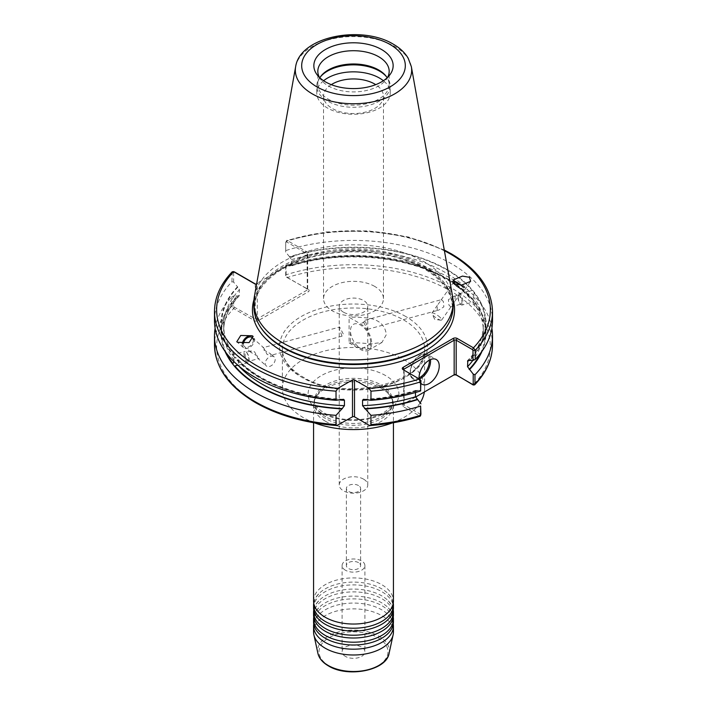 <?xml version="1.0" encoding="UTF-8"?>
<svg xmlns="http://www.w3.org/2000/svg" width="707" height="707" viewBox="0 0 707 707"><rect width="100%" height="100%" fill="white"/><g stroke="black" fill="none" stroke-linecap="round" stroke-linejoin="round"><path stroke-width="0.53" stroke-dasharray="3.54 2.65" d="M313.563 621.939A39.937 23.057 180 0 1 338.22 600.632A39.937 23.057 180 0 1 381.745 605.634A39.937 23.057 180 0 1 393.437 621.939M313.563 614.949A39.937 23.057 180 0 1 338.22 593.641A39.937 23.057 180 0 1 381.745 598.643A39.937 23.057 180 0 1 393.437 614.949M313.563 607.958A39.937 23.057 180 0 1 338.22 586.66A39.937 23.057 180 0 1 381.745 591.653A39.937 23.057 180 0 1 393.437 607.958M313.563 600.977A39.937 23.057 180 0 1 338.22 579.669A39.937 23.057 180 0 1 381.745 584.671A39.937 23.057 180 0 1 393.437 600.977M253.972 299.671A101.066 58.345 180 0 1 276.296 272.151A101.066 58.345 180 0 1 288.288 265.231L258.85 282.226A2.651 1.529 180 0 1 257.481 283.905A2.651 1.529 180 0 1 256.614 284.064M339.307 329.029L339.616 327.067L343.284 333.951L342.064 336.161L339.307 329.029M343.416 312.14A14.264 8.237 180 0 1 339.236 306.317A14.264 8.237 180 0 1 348.038 298.708A14.264 8.237 180 0 1 363.584 300.493A14.264 8.237 180 0 1 367.764 306.317A14.264 8.237 180 0 1 358.962 313.926A14.264 8.237 180 0 1 343.416 312.14M363.584 479.152A14.264 8.237 0 0 0 348.038 477.366A14.264 8.237 0 0 0 339.236 484.967A14.264 8.237 0 0 0 343.416 490.791A14.264 8.237 0 0 0 358.962 492.576A14.264 8.237 0 0 0 367.764 484.967A14.264 8.237 0 0 0 363.584 479.152M358.546 485.559A7.132 4.118 0 0 0 350.769 484.666A7.132 4.118 0 0 0 346.368 488.466A7.132 4.118 0 0 0 348.454 491.383A7.132 4.118 0 0 0 356.231 492.275A7.132 4.118 0 0 0 360.632 488.466A7.132 4.118 0 0 0 358.546 485.559M393.278 624.034A39.937 23.057 0 0 0 387.365 613.897A39.937 23.057 0 0 0 381.745 609.823A39.937 23.057 0 0 0 319.635 613.897A39.937 23.057 0 0 0 313.722 624.034M313.563 631.934A39.937 23.057 180 0 1 338.22 610.636A39.937 23.057 180 0 1 381.745 615.629A39.937 23.057 180 0 1 393.437 631.934M345.431 656.414A11.409 6.584 180 0 1 342.091 651.757A11.409 6.584 180 0 1 349.134 645.668A11.409 6.584 180 0 1 361.569 647.091A11.409 6.584 180 0 1 364.909 651.757A11.409 6.584 180 0 1 357.866 657.837A11.409 6.584 180 0 1 345.431 656.414M345.431 570.222A11.409 6.584 180 0 1 342.091 565.565A11.409 6.584 180 0 1 349.134 559.476A11.409 6.584 180 0 1 361.569 560.907A11.409 6.584 180 0 1 364.909 565.565A11.409 6.584 180 0 1 357.866 571.654A11.409 6.584 180 0 1 345.431 570.222M358.546 562.657A7.132 4.118 0 0 0 350.769 561.765A7.132 4.118 0 0 0 346.368 565.565A7.132 4.118 0 0 0 348.454 568.481A7.132 4.118 0 0 0 356.231 569.374A7.132 4.118 0 0 0 360.632 565.565A7.132 4.118 0 0 0 358.546 562.657M393.278 617.043A39.937 23.057 0 0 0 387.365 606.915A39.937 23.057 0 0 0 381.745 602.832A39.937 23.057 0 0 0 319.635 606.915A39.937 23.057 0 0 0 313.722 617.043M393.278 610.061A39.937 23.057 0 0 0 387.365 599.925A39.937 23.057 0 0 0 381.745 595.851A39.937 23.057 0 0 0 319.635 599.925A39.937 23.057 0 0 0 313.722 610.061M393.278 603.071A39.937 23.057 0 0 0 387.365 592.934A39.937 23.057 0 0 0 381.745 588.86A39.937 23.057 0 0 0 319.635 592.934A39.937 23.057 0 0 0 313.722 603.071M370.645 342.533A14.264 8.237 60 0 1 360.561 348.357A14.264 8.237 60 0 1 350.478 330.885A14.264 8.237 60 0 1 360.561 325.061A14.264 8.237 60 0 1 370.645 342.533M360.561 348.357L350.478 342.533L350.478 330.885M349.099 342.904L360.561 349.523A15.687 9.058 -120 0 0 368.409 350.292A15.687 9.058 -120 0 0 371.652 343.116A15.687 9.058 -120 0 0 360.561 323.894L349.099 317.275L349.099 342.904A71.107 41.05 180 0 1 370.176 343.964L381.921 342.488L386.322 334.65C385.324 325.936 379.942 320.501 370.176 318.344A71.107 41.05 0 0 0 349.099 317.275M273.636 356.54A5.992 3.995 -48.5 0 0 266.901 359.147A5.992 3.995 -48.5 0 0 266.247 365.899A5.992 3.995 -48.5 0 0 266.804 366.279A5.992 3.995 -48.5 0 0 273.529 363.672A5.992 3.995 -48.5 0 0 274.183 356.92A5.992 3.995 -48.5 0 0 273.636 356.54M248.298 361.401A4.71 1.626 -105.1 0 0 249.005 360.19A4.71 1.626 -105.1 0 0 249.067 359.315A4.71 1.626 -105.1 0 0 247.07 353.005A4.71 1.626 -105.1 0 0 245.859 352.307A4.71 1.626 -105.1 0 0 245.09 354.393A4.71 1.626 -105.1 0 0 246.204 359.227A4.71 1.626 -105.1 0 0 248.298 361.401L258.682 358.608L258.064 358.546L254.617 351.83L250.985 350.928L251.003 352.422L258.594 356.752C259.513 358.096 259.336 358.696 258.064 358.546L266.247 365.899M253.371 339.89A5.992 3.995 131.5 0 1 250.499 345.67A5.992 3.995 131.5 0 1 244.993 347.004A5.992 3.995 131.5 0 1 244.436 346.624A5.992 3.995 131.5 0 1 243.473 343.549M252.372 337.646L263.667 347.738C262.394 347.588 262.217 348.189 263.137 349.532L270.728 353.862L270.746 355.356L267.113 354.463L263.667 347.738L263.048 347.685L339.616 327.067M242.342 343.522A7.415 4.949 -48.5 0 0 243.5 347.694A7.415 4.949 -48.5 0 0 244.18 348.162A7.415 4.949 -48.5 0 0 252.514 344.936A7.415 4.949 -48.5 0 0 253.318 336.576A7.415 4.949 -48.5 0 0 253.177 336.461M341.941 399.95A132.492 76.497 180 0 1 259.814 377.83A132.492 76.497 180 0 1 234.317 357.159L237.198 358.272L237.967 359.66L238.445 362.903L237.967 365.086A129.805 74.942 180 0 0 238.825 366.032M234.008 361.675L233.902 354.622L232.559 354.976A132.492 76.497 180 0 1 237.481 286.803L239.461 289.702L239.187 295.95C228.909 306.988 223.739 318.645 223.695 330.92A129.805 74.942 180 0 1 239.461 295.128L237.879 295.959L233.646 295.977L231.94 296.816L231.94 306.051L233.646 308.57L253.645 320.121A2.855 1.644 0 0 0 258.285 320.633L308.314 291.752A2.855 1.644 0 0 0 308.314 289.419L308.314 289.419A2.855 1.644 0 0 0 307.412 289.075L287.413 277.524L286.088 274.793L286.088 265.549A139.005 80.253 180 0 1 451.791 278.991A139.005 80.253 180 0 1 491.895 328.207M243.986 353.96A5.85 2.015 -105.1 0 0 245.373 359.969A5.85 2.015 -105.1 0 0 247.98 362.673A5.85 2.015 -105.1 0 0 248.855 361.171A5.85 2.015 -105.1 0 0 248.926 360.084A5.85 2.015 -105.1 0 0 246.451 352.236A5.85 2.015 -105.1 0 0 244.94 351.379A5.85 2.015 -105.1 0 0 243.986 353.96M437.085 310.355L437.341 305.353L441.504 299.635L443.333 301.474L443.863 306.873L438.702 310.143L437.085 310.355M363.716 322.454L367.384 329.338L367.693 327.385L364.936 320.253L363.716 322.454M440.196 317.487A5.992 1.449 35.1 0 0 435.212 313.89A5.992 1.449 35.1 0 0 431.88 313.121A5.992 1.449 35.1 0 0 431.977 313.926A5.992 1.449 35.1 0 0 433.364 315.64A5.992 1.449 35.1 0 0 440.894 320.191A5.992 1.449 35.1 0 0 441.681 320.015A5.992 1.449 35.1 0 0 440.196 317.487M460.398 285.08A5.992 1.449 -144.9 0 1 462.007 286.468A5.992 1.449 -144.9 0 1 463.492 288.995A5.992 1.449 -144.9 0 1 460.169 288.226A5.992 1.449 -144.9 0 1 455.175 284.629A5.992 1.449 -144.9 0 1 454.08 283.374M455.184 296.18L453.576 296.392L448.406 299.653L448.936 305.062L450.766 306.891L454.919 301.182L455.184 296.18M453.028 281.041A7.415 1.803 35.1 0 0 452.524 281.28A7.415 1.803 35.1 0 0 454.362 284.408A7.415 1.803 35.1 0 0 460.54 288.863A7.415 1.803 35.1 0 0 464.658 289.817A7.415 1.803 35.1 0 0 462.82 286.688A7.415 1.803 35.1 0 0 460.955 285.071M461.91 302.022A4.71 1.626 74.9 0 1 461.141 304.098A4.71 1.626 74.9 0 1 459.93 303.409A4.71 1.626 74.9 0 1 457.933 297.09A4.71 1.626 74.9 0 1 457.995 296.215A4.71 1.626 74.9 0 1 458.702 295.005A4.71 1.626 74.9 0 1 460.796 297.179A4.71 1.626 74.9 0 1 461.91 302.022M286.088 265.549L290.913 266.097L291.505 265.081L291.505 259.646L289.525 256.756A132.492 76.497 180 0 1 472.683 290.33L469.033 291.319L468.555 293.502L469.802 298.142L472.683 299.247L474.441 301.438L473.098 301.783L473.098 296.357L474.441 292.512A132.492 76.497 180 0 1 469.519 360.685M462.06 305.035A5.85 2.015 74.9 0 1 460.549 304.178A5.85 2.015 74.9 0 1 458.074 296.33A5.85 2.015 74.9 0 1 458.145 295.243A5.85 2.015 74.9 0 1 459.02 293.741A5.85 2.015 74.9 0 1 461.627 296.436A5.85 2.015 74.9 0 1 463.014 302.446A5.85 2.015 74.9 0 1 462.06 305.035L472.983 302.083C479.85 311.372 483.288 320.978 483.305 330.92A129.805 74.942 180 0 1 472.789 360.473M480.53 353.261A131.944 76.179 180 0 0 473.946 301.571L473.098 301.783A129.805 74.942 180 0 1 483.305 330.92L483.305 325.494A129.805 74.942 180 0 1 468.511 360.234M331.283 84.654A29.959 17.295 0 0 0 323.541 96.249A29.959 17.295 0 0 0 332.317 108.48A29.959 17.295 0 0 0 364.962 112.227A29.959 17.295 0 0 0 383.459 96.249A29.959 17.295 0 0 0 375.717 84.654M374.683 286.397A29.959 17.295 0 0 0 342.038 282.641A29.959 17.295 0 0 0 323.541 298.619A29.959 17.295 0 0 0 332.317 310.85A29.959 17.295 0 0 0 364.962 314.597A29.959 17.295 0 0 0 383.459 298.619A29.959 17.295 0 0 0 374.683 286.397M457.959 376.195A2.855 1.644 0 0 0 457.19 375.373L457.19 375.373A2.855 1.644 0 0 0 456.572 375.108M456.183 374.79L457.19 375.373L456.183 374.79M285.699 265.929L285.699 275.783L286.556 277.232L307.306 288.836A1.423 0.822 180 0 1 307.722 289.419A1.423 0.822 180 0 1 307.306 290.003L257.277 318.884A1.423 0.822 180 0 1 255.262 318.884L234.512 307.28L233.646 305.831L233.646 295.977M319.405 77.381A35.677 20.6 0 0 0 320.934 79.723A35.677 20.6 0 0 0 328.278 85.883A35.677 20.6 0 0 0 386.066 79.723A35.677 20.6 0 0 0 387.595 77.381M319.829 77.779A35.677 20.6 0 0 0 317.823 84.575A35.677 20.6 0 0 0 328.278 99.139A35.677 20.6 0 0 0 367.154 103.602A35.677 20.6 0 0 0 389.177 84.575A35.677 20.6 0 0 0 387.171 77.779M320.474 76.789A36.729 21.21 0 0 0 319.971 77.408A36.729 21.21 0 0 0 316.771 86.068A36.729 21.21 0 0 0 327.527 101.066A36.729 21.21 0 0 0 367.56 105.661A36.729 21.21 0 0 0 390.229 86.068A36.729 21.21 0 0 0 387.029 77.408A36.729 21.21 0 0 0 386.526 76.789M323.612 80.731A36.729 21.21 0 0 0 316.771 93.059A36.729 21.21 0 0 0 327.527 108.047A36.729 21.21 0 0 0 367.56 112.652A36.729 21.21 0 0 0 390.229 93.059A36.729 21.21 0 0 0 383.388 80.731M325.255 421.142A39.937 23.057 180 0 1 313.563 404.837A39.937 23.057 180 0 1 319.635 392.615A39.937 23.057 180 0 1 381.745 388.532A39.937 23.057 180 0 1 387.365 392.615A39.937 23.057 180 0 1 393.437 404.837A39.937 23.057 180 0 1 368.78 426.144A39.937 23.057 180 0 1 325.255 421.142M254.396 296.419A99.634 57.523 180 0 1 320.174 248.139A99.634 57.523 180 0 1 423.953 261.67A99.634 57.523 180 0 1 452.604 296.419M253.866 306.423A99.634 57.523 180 0 1 315.375 253.274A99.634 57.523 180 0 1 423.953 265.744A99.634 57.523 180 0 1 453.134 306.423M314.712 422.927A71.107 41.05 180 0 1 303.223 417.545A71.107 41.05 180 0 1 282.393 388.514A71.107 41.05 180 0 1 326.289 350.592A71.107 41.05 180 0 1 403.777 359.492A71.107 41.05 180 0 1 424.607 388.514A71.107 41.05 180 0 1 424.35 392.005M420.117 402.875A71.107 41.05 180 0 1 392.288 422.927M214.495 320.678A139.005 80.253 180 0 1 231.94 281.748L233.646 282.137L237.481 286.803M232.559 354.976L234.317 357.159M289.525 256.756L285.699 252.09L285.734 242.086M492.505 311.548A139.005 80.253 180 0 0 451.791 254.803A139.005 80.253 180 0 0 286.088 241.37L287.413 240.61L308.164 252.585A2.651 1.529 180 0 1 307.51 255.024A2.651 1.529 180 0 1 305.724 255.156L288.288 265.231A101.066 58.345 180 0 1 424.96 268.545A101.066 58.345 180 0 1 453.028 299.671M444.27 250.013L408.664 237.031L368.02 230.835L326.042 231.984L286.582 240.371L287.413 240.61L285.699 242.351L285.699 252.09M286.088 250.49A139.005 80.253 180 0 1 451.791 263.923A139.005 80.253 180 0 1 492.505 320.678M289.525 265.682A132.492 76.497 180 0 1 447.186 278.576A132.492 76.497 180 0 1 472.683 299.247M453.152 375.373L403.123 404.254A2.855 1.644 0 0 0 403.123 406.587L420.161 416.237M420.93 390.511L416.087 390.308L415.495 392.5M417.475 390.732A132.492 76.497 180 0 1 365.059 399.95M474.441 301.438A132.492 76.497 180 0 1 482.024 351.246M474.441 292.512L472.683 290.33M215.105 328.207A139.005 80.253 180 0 1 231.94 296.816M224.976 351.246A132.492 76.497 180 0 1 237.481 295.729M237.879 287.042A131.944 76.179 180 0 0 233.054 354.843L233.902 354.622A129.805 74.942 180 0 1 223.695 325.494C223.712 335.427 227.15 345.043 234.017 354.331L244.94 351.379M232.232 271.78L231.94 281.748M419.118 378.899A14.264 8.237 120 0 0 420.93 383.38M420.93 413.957L420.4 414.231L404.13 404.837A1.423 0.822 180 0 1 403.715 404.254A1.423 0.822 180 0 1 404.13 403.679L415.522 397.095M403.123 406.587L404.13 404.837L404.13 370.247L403.123 369.664L420.4 379.641M305.724 255.156L307.306 255.041A1.423 0.822 0 0 0 307.722 254.458A1.423 0.822 0 0 0 307.306 253.875L286.556 241.9L285.699 242.351L286.088 241.37M233.646 282.137L233.646 272.407L234.512 271.948M255.386 283.993A1.423 0.822 0 0 0 255.616 284.073A1.423 0.822 0 0 0 256.924 284.073A1.423 0.822 0 0 0 257.277 283.922L258.85 282.226M307.51 255.024L306.988 255.183L307.306 290.003L308.314 291.752M404.13 403.679L403.123 404.254L404.13 403.679L404.13 370.247L403.123 369.664M420.4 414.231L419.392 415.981A136.866 79.016 180 0 1 369.045 425.234M337.955 425.234A136.866 79.016 180 0 1 256.721 402.601A136.866 79.016 180 0 1 233.646 308.57L234.512 307.28M254.396 318.76L253.645 320.121M286.556 277.232L287.413 277.524A136.866 79.016 180 0 1 450.368 290.904A136.866 79.016 180 0 1 473.23 385.006M307.412 289.075L306.44 288.712M377.874 637.679A34.466 19.893 180 0 1 377.874 665.826A34.466 19.893 180 0 1 329.126 665.826A34.466 19.893 180 0 1 329.126 637.679A34.466 19.893 180 0 1 377.874 637.679M389.089 653.374A35.871 20.706 0 0 0 378.864 636.15A35.871 20.706 0 0 0 337.734 632.191A35.871 20.706 0 0 0 317.911 653.374M385.624 375.594A45.425 26.23 0 0 0 321.376 375.594A45.425 26.23 0 0 0 321.376 412.685A45.425 26.23 0 0 0 385.624 412.685A45.425 26.23 0 0 0 385.624 375.594M325.865 416.838A39.088 22.562 180 0 1 314.412 400.887A39.088 22.562 180 0 1 338.547 380.039A39.088 22.562 180 0 1 381.135 384.926A39.088 22.562 180 0 1 392.588 400.887A39.088 22.562 180 0 1 368.453 421.734A39.088 22.562 180 0 1 325.865 416.838M370.176 318.344L360.561 323.894M303.223 378.086A71.107 41.05 180 0 1 282.393 349.055A71.107 41.05 180 0 1 326.289 311.124A71.107 41.05 180 0 1 403.777 320.024A71.107 41.05 180 0 1 424.607 349.055A71.107 41.05 180 0 1 380.711 386.985A71.107 41.05 180 0 1 303.223 378.086M405.8 316.533A73.961 42.703 0 0 0 301.2 316.533A73.961 42.703 0 0 0 301.2 376.919A73.961 42.703 0 0 0 405.8 376.919A73.961 42.703 0 0 0 405.8 316.533M429.317 360.137A13.406 7.742 120 0 0 419.87 355.577A13.406 7.742 120 0 0 410.396 371.529A13.406 7.742 120 0 0 419.065 377.892M419.41 379.067A14.264 8.237 -60 0 1 413.339 379.226A14.264 8.237 -60 0 1 411.156 367.799A14.264 8.237 -60 0 1 420.471 355.223A14.264 8.237 -60 0 1 427.602 354.516A14.264 8.237 -60 0 1 430.475 359.571M295.641 66.705A58.168 33.583 180 0 1 334.049 38.523A58.168 33.583 180 0 1 394.63 46.423A58.168 33.583 180 0 1 411.359 66.705M381.135 386.791A39.088 22.562 180 0 1 392.588 402.743A39.088 22.562 180 0 1 368.453 423.59A39.088 22.562 180 0 1 325.865 418.703A39.088 22.562 180 0 1 314.412 402.743A39.088 22.562 180 0 1 338.547 381.895A39.088 22.562 180 0 1 381.135 386.791M423.59 266.848A99.121 57.232 180 0 1 447.08 326.183C450.642 320.262 452.418 314.226 452.427 308.058C452.162 293.043 442.653 279.901 423.891 268.651C397.369 252.956 354.198 247.521 318.574 255.492C280.379 263.366 253.884 285.849 254.573 308.058C254.582 314.226 256.358 320.262 259.92 326.183A99.121 57.232 180 0 1 300.784 258.85A99.121 57.232 180 0 1 423.59 266.848M233.646 305.831L231.94 306.051A139.005 80.253 0 0 0 214.495 344.981M444.403 250.729A136.866 79.016 0 0 0 287.413 240.61M289.923 256.995A131.944 76.179 180 0 1 446.797 269.88A131.944 76.179 180 0 1 472.188 290.462M291.505 259.646A129.805 74.942 180 0 1 445.286 272.495A129.805 74.942 180 0 1 469.033 291.319M291.505 265.081A129.805 74.942 180 0 1 445.286 277.931A129.805 74.942 180 0 1 469.033 296.754M289.923 265.912A131.944 76.179 180 0 1 446.797 278.797A131.944 76.179 180 0 1 472.188 299.388M492.505 344.981A139.005 80.253 0 0 0 451.791 288.226A139.005 80.253 0 0 0 286.088 274.793L285.699 275.783M340.359 400.047A129.805 74.942 180 0 1 237.967 359.66M342.453 399.658A131.944 76.179 180 0 1 234.812 357.026M473.946 292.645A131.944 76.179 180 0 1 469.121 360.446M473.098 296.357A129.805 74.942 180 0 1 483.305 325.494C483.261 337.769 478.091 349.426 467.813 360.464M415.495 391.333A129.805 74.942 180 0 1 366.641 400.047M417.077 390.494A131.944 76.179 180 0 1 364.547 399.658M226.47 353.261A131.944 76.179 180 0 1 237.879 295.959M233.902 360.049A129.805 74.942 180 0 1 223.695 330.92L223.695 325.494A129.805 74.942 180 0 1 239.461 289.702M214.495 311.548A139.005 80.253 180 0 1 231.94 272.628L233.646 272.407M307.306 288.836L307.306 253.875L308.164 252.585M255.262 283.922L255.262 318.884M258.285 320.633L257.277 318.884L257.277 283.922M370.176 343.964L360.561 349.523M387.365 634.161C391.289 629.972 393.03 626.596 392.588 624.034C393.03 621.471 391.289 618.095 387.365 613.897M387.365 627.18C391.289 622.982 393.03 619.606 392.588 617.043C393.03 614.489 391.289 611.104 387.365 606.915M387.365 620.189C391.289 615.991 393.03 612.616 392.588 610.061C393.03 607.499 391.289 604.123 387.365 599.925M387.365 613.199C391.289 609.01 393.03 605.625 392.588 603.071C393.03 600.508 391.289 597.132 387.365 592.934M319.635 613.199C315.711 609.01 313.97 605.625 314.412 603.071C313.97 600.508 315.711 597.132 319.635 592.934M319.635 620.189C315.711 615.991 313.97 612.616 314.412 610.061C313.97 607.499 315.711 604.123 319.635 599.925M319.635 627.18C315.711 622.982 313.97 619.606 314.412 617.043C313.97 614.489 315.711 611.104 319.635 606.915M319.635 634.161C315.711 629.972 313.97 626.596 314.412 624.034C313.97 621.471 315.711 618.095 319.635 613.897M339.236 484.967L339.236 306.317M387.365 392.615C391.325 396.901 393.074 400.277 392.588 402.743L392.588 400.887C391.254 409.512 382.16 415.513 365.316 418.871C349.267 421.098 335.533 419.11 324.089 412.923C312.962 405.491 314.668 401.647 314.412 400.887L314.412 402.743C313.926 400.277 315.675 396.901 319.635 392.615M342.091 565.565L342.091 651.757M346.368 488.466L346.368 565.565M424.607 388.514L424.607 349.055C428.893 382.01 343.514 403.503 302.631 376.778C289.243 368.674 282.491 359.439 282.393 349.055L282.393 388.514M251.003 352.422L244.436 346.624M243.5 347.694L236.783 341.755M247.98 362.673L237.031 365.616M249.005 360.19L248.855 361.171M367.384 329.338L438.702 310.143M440.894 320.191L434.778 319.423L431.977 313.926M431.88 313.121L437.35 305.353M441.133 299.962L453.691 282.102M452.524 281.28L453.558 279.813M450.766 306.891L461.141 304.098M459.93 303.409L460.549 304.178M323.541 298.619L323.541 96.249M422.017 384.237L413.339 379.226C406.578 375.983 411.43 359.695 420.046 355.179C422.203 353.659 424.721 353.438 427.602 354.516L436.281 359.527M320.934 79.723L317.302 75.03M317.823 84.575L317.823 71.319M320.934 76.17L319.971 77.408M316.771 93.059L316.771 86.068M469.802 298.142C463.598 291.019 455.573 284.612 445.728 278.903C406.631 255.581 339.987 250.022 290.913 266.097M342.064 336.161L270.746 355.356M393.437 404.837L393.437 422.724M313.563 404.837L313.563 422.724M343.602 399.314C298.725 397.599 256.694 381.241 237.198 358.272M416.087 390.308C399.641 395.469 382.08 398.465 363.398 399.314M390.229 93.059L390.229 86.068M386.066 76.17L387.029 77.408M389.177 84.575L389.177 71.319M386.066 79.723L389.698 75.03M307.722 254.458L307.722 289.419M403.715 404.254L403.715 369.664M256.924 284.073L257.481 283.905M255.616 284.073L255.05 283.905M383.459 298.619L383.459 96.249M457.995 296.215L458.145 295.243M459.02 293.741L469.969 290.789M453.576 296.392L458.702 295.005M464.658 289.817L470.632 281.324M441.681 320.015L451.137 306.573M454.919 301.182L463.492 288.995M364.936 320.253L441.504 299.635M250.985 350.928L245.859 352.307M247.07 353.005L246.451 352.236M274.183 356.92L270.728 353.862M381.921 342.488L368.409 350.292M360.632 488.466L360.632 565.565M364.909 565.565L364.909 651.757M367.764 484.967L367.764 306.317"/><path stroke-width="1.06" d="M393.437 619.138L393.437 621.939A39.937 23.057 180 0 1 387.365 634.161A39.937 23.057 180 0 1 325.255 638.244A39.937 23.057 180 0 1 319.635 634.161A39.937 23.057 180 0 1 313.563 621.939L313.563 619.138A39.937 23.057 0 0 0 325.255 635.443A39.937 23.057 0 0 0 368.78 640.445A39.937 23.057 0 0 0 393.437 619.138A39.937 23.057 0 0 0 393.278 617.043M393.437 612.156L393.437 614.949A39.937 23.057 180 0 1 387.365 627.18A39.937 23.057 180 0 1 325.255 631.254A39.937 23.057 180 0 1 319.635 627.18A39.937 23.057 180 0 1 313.563 614.949L313.563 612.156A39.937 23.057 0 0 0 325.255 628.461A39.937 23.057 0 0 0 368.78 633.454A39.937 23.057 0 0 0 393.437 612.156A39.937 23.057 0 0 0 393.278 610.061M393.437 605.165L393.437 607.958A39.937 23.057 180 0 1 387.365 620.189A39.937 23.057 180 0 1 325.255 624.263A39.937 23.057 180 0 1 319.635 620.189A39.937 23.057 180 0 1 313.563 607.958L313.563 605.165A39.937 23.057 0 0 0 325.255 621.471A39.937 23.057 0 0 0 368.78 626.473A39.937 23.057 0 0 0 393.437 605.165A39.937 23.057 0 0 0 393.278 603.071M393.437 422.724L393.437 600.977A39.937 23.057 180 0 1 387.365 613.199A39.937 23.057 180 0 1 325.255 617.282A39.937 23.057 180 0 1 319.635 613.199A39.937 23.057 180 0 1 313.563 600.977L313.563 422.724M313.722 624.034A39.937 23.057 0 0 0 313.563 626.128A39.937 23.057 0 0 0 325.255 642.433A39.937 23.057 0 0 0 368.78 647.435A39.937 23.057 0 0 0 393.437 626.128A39.937 23.057 0 0 0 393.278 624.034M393.437 626.128L393.437 631.934A39.937 23.057 180 0 1 393.127 634.815A39.937 23.057 180 0 1 366.447 653.754A39.937 23.057 180 0 1 325.255 648.239A39.937 23.057 180 0 1 313.873 634.815A39.937 23.057 180 0 1 313.563 631.934L313.563 626.128M313.722 617.043A39.937 23.057 0 0 0 313.563 619.138M313.722 610.061A39.937 23.057 0 0 0 313.563 612.156M313.722 603.071A39.937 23.057 0 0 0 313.563 605.165M243.473 343.549A5.992 3.995 131.5 0 1 246.708 338.282A5.992 3.995 131.5 0 1 251.825 337.266A5.992 3.995 131.5 0 1 252.372 337.646A5.992 3.995 131.5 0 1 253.371 339.89M237.57 342.321L236.783 341.755L240.733 335.472L252.24 335.763L253.035 336.32L249.085 342.603L237.57 342.321M253.177 336.461A7.415 4.949 -48.5 0 0 252.638 336.108A7.415 4.949 -48.5 0 0 246.469 337.248A7.415 4.949 -48.5 0 0 242.342 343.522M237.861 365.21L234.317 366.085L232.559 363.893L234.008 361.675M454.08 283.374A5.992 1.449 -144.9 0 1 453.691 282.102A5.992 1.449 -144.9 0 1 460.398 285.08M454.76 283.843L453.558 279.813L462.449 276.101L469.43 277.285L470.632 281.324L461.733 285.027L454.76 283.843M460.955 285.071A7.415 1.803 35.1 0 0 453.028 281.041M375.717 84.654A29.959 17.295 0 0 0 374.683 84.018A29.959 17.295 0 0 0 331.283 84.654M420.93 383.38A14.264 8.237 120 0 0 422.017 384.237A14.264 8.237 120 0 0 429.149 383.53A14.264 8.237 120 0 0 438.464 370.954A14.264 8.237 120 0 0 436.281 359.527A14.264 8.237 120 0 0 429.149 360.234A14.264 8.237 120 0 0 419.118 378.899M415.522 397.095L454.159 374.79A1.423 0.822 180 0 1 456.183 374.79L473.23 385.006L472.541 384.405L473.222 384.051L473.222 374.109L467.539 366.712L467.813 360.464M381.541 49.499A39.654 22.898 0 0 0 331.009 46.83A39.654 22.898 0 0 0 317.302 75.03A39.654 22.898 0 0 0 325.459 81.879A39.654 22.898 0 0 0 389.698 75.03A39.654 22.898 0 0 0 381.541 49.499M387.595 77.381A35.677 20.6 0 0 0 389.177 71.319A35.677 20.6 0 0 0 378.722 56.754A35.677 20.6 0 0 0 339.846 52.283A35.677 20.6 0 0 0 317.823 71.319A35.677 20.6 0 0 0 319.405 77.381M387.171 77.779A35.677 20.6 0 0 0 386.066 76.17A35.677 20.6 0 0 0 378.722 70.011A35.677 20.6 0 0 0 320.934 76.17A35.677 20.6 0 0 0 319.829 77.779M386.526 76.789A36.729 21.21 0 0 0 379.473 71.071A36.729 21.21 0 0 0 320.474 76.789M383.388 80.731A36.729 21.21 0 0 0 379.473 78.062A36.729 21.21 0 0 0 323.612 80.731M411.359 66.705L452.604 296.419A99.634 57.523 180 0 1 453.134 302.349A99.634 57.523 180 0 1 391.625 355.497A99.634 57.523 180 0 1 283.047 343.028A99.634 57.523 180 0 1 253.866 302.349A99.634 57.523 180 0 1 254.396 296.419L295.641 66.705A58.168 33.583 180 0 0 312.37 93.916A58.168 33.583 180 0 0 378.501 100.491A58.168 33.583 180 0 0 411.359 66.705L408.178 58.195C404.864 52.645 399.923 47.988 393.348 44.214C361.825 24.851 300.051 36.163 295.641 66.705M453.134 302.349L453.134 306.423A99.634 57.523 180 0 1 447.566 325.388A99.634 57.523 180 0 1 283.047 347.093A99.634 57.523 180 0 1 259.434 325.388A99.634 57.523 180 0 1 253.866 306.423L253.866 302.349M424.35 392.005A71.107 41.05 180 0 1 420.117 402.875M392.288 422.927A71.107 41.05 180 0 1 314.712 422.927M255.209 377.423A139.005 80.253 180 0 1 214.495 320.678L214.495 311.548A139.005 80.253 180 0 0 336.028 391.165L336.028 400.295A139.005 80.253 180 0 1 255.209 377.423M336.028 424.598L336.832 425.552C305.424 423.193 278.364 415.575 255.651 402.707C228.9 386.888 215.175 367.649 214.495 344.981A139.005 80.253 0 0 0 255.209 401.726A139.005 80.253 0 0 0 336.028 424.598L336.028 415.354L341.941 408.867A132.492 76.497 180 0 1 234.317 366.085M341.941 408.867L344.442 405.677L344.442 400.25L343.602 399.314L336.028 400.295M468.511 360.234A129.805 74.942 180 0 1 467.539 361.286L469.121 360.446L472.974 360.464L472.974 350.478L472.453 349.594L456.183 340.2A1.423 0.822 0 0 0 454.159 340.2L404.13 369.081A1.423 0.822 0 0 0 403.715 369.664A1.423 0.822 0 0 0 404.13 370.247L403.123 367.34L453.152 338.45A2.855 1.644 180 0 1 457.19 338.45L473.46 347.844L475.237 350.292L475.237 359.421L472.974 360.464M456.572 375.108A2.855 1.644 0 0 0 453.152 375.373L454.159 374.79L454.159 340.2L453.152 338.45M354.507 416.838L369.045 425.234L370.168 425.552L370.972 424.598L370.972 415.354L362.558 405.677L362.558 400.25L363.398 399.314L370.972 400.295L370.972 391.165L369.045 388.311L354.507 379.915L354.507 416.838A1.423 0.822 0 0 0 352.493 416.838L336.832 425.552M419.392 415.981L420.612 415.256L420.612 406.021A139.005 80.253 180 0 1 370.972 415.354M420.612 406.021L420.93 413.957L420.4 414.231L420.93 413.957L420.568 415.672L420.921 414.072M415.495 392.5L415.495 396.76L420.93 403.856M417.475 399.649A132.492 76.497 180 0 1 365.059 408.867M420.612 390.953L420.612 381.833L419.392 379.058L420.93 380.525L420.612 390.953A139.005 80.253 180 0 1 370.972 400.295M369.045 388.311A136.866 79.016 0 0 0 419.392 379.058L403.123 369.664A2.855 1.644 180 0 1 403.123 367.34M256.614 284.064A2.651 1.529 180 0 1 255.05 283.905A2.651 1.529 180 0 1 254.396 283.631L233.646 271.647L232.232 271.78C220.549 284.046 214.628 297.302 214.495 311.548M352.493 416.838L352.493 379.915L337.955 388.311L336.028 391.165M352.493 379.915A1.423 0.822 180 0 1 354.507 379.915M491.895 328.207A139.005 80.253 180 0 1 492.505 335.737A139.005 80.253 180 0 1 474.971 374.754L474.971 383.989L474.662 384.855L473.23 385.006M482.024 351.246A132.492 76.497 180 0 1 469.519 369.602M473.222 374.109L474.971 374.754M444.27 250.013L451.349 253.822C478.1 269.641 491.825 288.88 492.505 311.548L492.505 320.678A139.005 80.253 180 0 1 475.237 359.421M336.028 415.354A139.005 80.253 180 0 1 214.495 335.737A139.005 80.253 180 0 1 215.105 328.207M232.559 363.893A132.492 76.497 180 0 1 224.976 351.246M456.74 375.284L472.541 384.405M337.955 388.311A136.866 79.016 0 0 1 233.646 271.647L234.512 271.948L233.646 272.407L234.512 271.948L255.262 283.922A1.423 0.822 0 0 0 255.386 283.993M472.453 349.594L473.46 347.844A136.866 79.016 0 0 0 450.279 253.928A136.866 79.016 0 0 0 444.403 250.729M453.028 299.671A101.066 58.345 180 0 1 400.162 361.56A101.066 58.345 180 0 1 282.04 351.061A101.066 58.345 180 0 1 253.972 299.671M328.136 665.437A35.871 20.706 0 0 0 365.13 670.377A35.871 20.706 0 0 0 389.089 653.374C386.535 670.589 347.667 678.013 328.419 665.897C322.604 662.512 319.104 658.341 317.911 653.374A35.871 20.706 0 0 0 328.136 665.437M419.065 377.892A13.406 7.742 120 0 0 419.87 377.467A13.406 7.742 120 0 0 429.317 360.137M430.475 359.571A14.264 8.237 -60 0 1 420.471 378.519A14.264 8.237 -60 0 1 419.41 379.067M316.86 86.837A51.814 29.915 0 0 0 390.14 86.837A51.814 29.915 0 0 0 390.14 44.532A51.814 29.915 0 0 0 316.86 44.532A51.814 29.915 0 0 0 316.86 86.837M447.566 325.388L447.08 326.183A99.121 57.232 180 0 1 283.41 347.782A99.121 57.232 180 0 1 259.92 326.183L259.434 325.388M342.453 408.575A131.944 76.179 180 0 1 234.812 365.952M344.442 405.677A129.805 74.942 180 0 1 238.825 366.032M344.442 400.25A129.805 74.942 180 0 1 340.359 400.047M472.789 360.473A129.805 74.942 180 0 1 467.539 366.712M480.53 353.261A131.944 76.179 180 0 1 469.121 369.372M370.972 424.598A139.005 80.253 0 0 0 420.612 415.256M417.077 399.42A131.944 76.179 180 0 1 364.547 408.575M415.495 396.76A129.805 74.942 180 0 1 362.558 405.677M366.641 400.047A129.805 74.942 180 0 1 362.558 400.25M420.93 380.525L420.612 381.833A139.005 80.253 180 0 1 370.972 391.165M473.222 384.051L474.971 383.989A139.005 80.253 0 0 0 492.505 344.981C492.364 359.271 486.425 372.562 474.662 384.855M492.505 311.548A139.005 80.253 180 0 1 475.237 350.292L472.974 350.478M233.054 363.76A131.944 76.179 180 0 1 226.47 353.261M457.19 338.45L456.183 340.2L456.183 374.79M255.262 283.922L254.396 283.631M389.089 653.374L393.127 634.815M420.161 416.237C404.51 421.186 387.851 424.297 370.168 425.552M492.505 335.737L492.505 344.981M214.495 335.737L214.495 344.981M233.451 271.576L234.309 271.859M317.911 653.374L313.873 634.815"/></g></svg>
